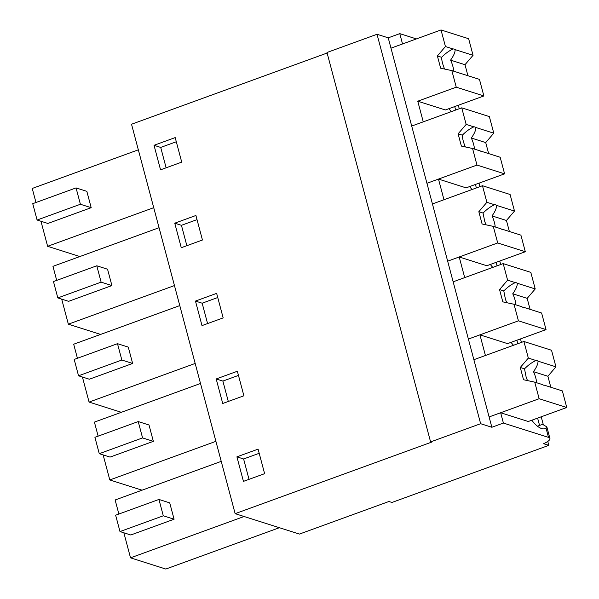 <?xml version="1.0" encoding="UTF-8"?>
<svg xmlns="http://www.w3.org/2000/svg" width="599" height="599" viewBox="0 0 599 599"><rect width="100%" height="100%" fill="white"/><g stroke="black" fill="none" stroke-linecap="round" stroke-linejoin="round"><path stroke-width="0.9" d="M548.811 445.356L391.956 502.456L388.931 501.498L299.44 534.076L235.145 513.657L431.46 442.189L430.591 441.92L480.638 423.703L491.854 427.267L503.4 423.059L548.497 437.382A17.423 4.156 165.1 0 1 549.942 438.505A17.423 4.156 165.1 0 1 543.63 443.709L548.811 445.356L547.771 441.441M491.854 427.267L388.234 37.842L377.018 34.278L480.638 423.703M503.4 423.059L500.652 412.741L489.106 416.941L539.145 398.724L566.759 407.492L528.273 421.509L500.652 412.741M430.591 441.92L326.979 52.495L377.018 34.278M327.121 53.034L131.525 124.233L235.145 513.657M264.616 473.667L258.087 449.138L236.919 456.842L243.441 481.371L264.616 473.667M216.643 293.368L195.469 301.072L201.998 325.601L223.165 317.897L216.643 293.368M237.361 371.253L216.194 378.957L222.723 403.486L243.89 395.782L237.361 371.253M174.751 223.187L181.272 247.716L202.447 240.012L195.918 215.483L174.751 223.187L181.437 225.314L186.858 245.687M154.025 145.302L160.547 169.831L181.722 162.127L175.193 137.598L154.025 145.302L160.712 147.429L166.133 167.802M543.271 424.526L541.211 416.799M521.415 342.396L520.486 338.914M500.689 264.511L499.768 261.029M479.971 186.626L479.043 183.144M459.246 108.748L458.317 105.259M476.37 187.944L475.441 184.455M497.088 265.821L496.167 262.34M517.813 343.706L516.885 340.225M539.557 425.432L537.61 418.109M455.644 110.059L454.716 106.57M537.46 426.196L542.544 424.347L546.835 426.862L546.056 428.21L548.497 437.382M531.77 420.236A39.482 13.44 70 0 0 545.247 428.599A39.482 13.44 70 0 0 546.056 428.21L544.379 428.817M550.818 387.246L547.89 376.247L555.947 366.843L538.044 361.16A13.073 4.448 70 0 0 536.045 360.523L528.333 358.075L523.915 341.49L473.876 359.7L485.422 355.499L479.934 334.856L468.381 339.056L518.427 320.839L546.041 329.615L507.548 343.624L479.934 334.856M530.093 309.361L527.172 298.362L535.221 288.958L517.326 283.275A13.073 4.448 70 0 0 515.32 282.638L507.608 280.19L503.197 263.605L453.151 281.822L464.704 277.614L459.208 256.971L447.663 261.171L497.702 242.954L525.316 251.73L486.822 265.739L459.208 256.971M509.375 231.484L506.447 220.477L514.496 211.073L496.601 205.39A13.073 4.448 70 0 0 494.602 204.753L486.882 202.305L482.472 185.72L432.433 203.937L443.979 199.729L438.483 179.086L426.937 183.287L476.976 165.069L504.59 173.845L466.097 187.854L438.483 179.086M417.758 101.201L456.251 87.184L483.872 95.96L445.379 109.969L417.758 101.201L423.253 121.844L411.708 126.052L461.747 107.835L466.157 124.42L458.108 133.824L461.372 146.089L472.566 148.485L480.278 150.941A13.073 4.448 70 0 0 482.277 151.577L500.18 157.26L504.59 173.845M467.924 75.714L464.996 64.707L473.053 55.303L455.15 49.62A13.073 4.448 70 0 0 453.151 48.983L445.439 46.535L441.021 29.95L390.982 48.167L402.528 43.959L399.788 33.641L416.395 38.913M388.234 37.842L399.788 33.641M236.919 456.842L243.606 458.969L249.027 479.342M259.195 453.293L243.606 458.969M217.744 297.523L202.155 303.199L207.583 323.572M195.469 301.072L202.155 303.199M238.469 375.408L222.88 381.084L228.301 401.457M216.194 378.957L222.88 381.084M197.026 219.638L181.437 225.314M176.301 141.753L160.712 147.429M279.396 527.704L165.818 569.05L130.522 557.841L244.1 516.495M118.872 514.032L115.128 499.985L221.233 461.365M130.522 557.841L123.858 532.796M174.084 519.228L169.727 502.875L158.945 499.446L163.295 515.799L174.084 519.228L130.777 534.989L119.987 531.56L163.295 515.799M77.421 358.262L73.684 344.223L179.782 305.595M121.312 412.307L89.079 402.071L82.415 377.026M89.079 402.071L195.177 363.451M132.634 363.458L128.283 347.106L117.494 343.676L121.844 360.029L132.634 363.458L89.333 379.219L78.544 375.798L121.844 360.029M98.146 436.147L94.41 422.108L200.508 383.48M142.038 490.192L109.804 479.956L103.133 454.911M109.804 479.956L215.902 441.336M153.359 441.343L149.009 424.991L138.219 421.561L142.569 437.914L153.359 441.343L110.051 457.104L99.269 453.683L142.569 437.914M56.695 280.384L52.959 266.338L159.064 227.71M100.595 334.429L68.353 324.186L61.69 299.141M68.353 324.186L174.459 285.566M111.908 285.573L107.558 269.221L96.776 265.791L101.126 282.144L111.908 285.573L68.608 301.334L57.818 297.913L101.126 282.144M35.977 202.499L32.241 188.453L138.339 149.825M79.869 256.544L47.628 246.301L40.964 221.256M47.628 246.301L153.733 207.681M91.19 207.688L86.84 191.336L76.051 187.906L80.401 204.259L91.19 207.688L47.883 223.449L37.093 220.028L80.401 204.259M511.044 342.351A39.482 13.44 70 0 0 513.508 345.279M490.326 264.466A39.482 13.44 70 0 0 492.782 267.394M469.601 186.581A39.482 13.44 70 0 0 472.064 189.509M448.876 108.696A39.482 13.44 70 0 0 451.339 111.624M158.945 499.446L115.637 515.207L119.987 531.56M117.494 343.676L74.194 359.437L78.544 375.798M138.219 421.561L94.919 437.322L99.269 453.683M96.776 265.791L53.468 281.56L57.818 297.913M76.051 187.906L32.743 203.675L37.093 220.028M566.759 407.492L562.349 390.907L544.454 385.224A13.073 4.448 70 0 1 542.447 384.588L534.735 382.14L523.541 379.744L520.276 367.479L528.333 358.075M555.947 366.843L551.529 350.258L523.915 341.49M539.145 398.724L534.735 382.14M536.674 382.754A13.073 4.448 70 0 0 536.307 380.223A13.073 4.448 70 0 0 535.124 375.768A13.073 4.448 70 0 0 533.477 371.672C536.532 367.397 538.059 363.893 538.044 361.16M535.499 360.695L536.045 360.523C532.361 362.081 528.513 364.851 524.507 368.819L526.124 376.988A13.073 4.448 70 0 0 527.547 380.597M547.89 376.247L533.477 371.672M524.507 368.819L520.276 367.479M546.041 329.615L541.623 313.03L523.728 307.339A13.073 4.448 70 0 1 521.729 306.703L514.009 304.255L502.816 301.859L499.551 289.594L507.608 280.19M535.221 288.958L530.811 272.373L503.197 263.605M518.427 320.839L514.009 304.255M515.949 304.869A13.073 4.448 70 0 0 515.589 302.338A13.073 4.448 70 0 0 514.399 297.883A13.073 4.448 70 0 0 512.751 293.787C515.814 289.512 517.334 286.008 517.326 283.275M514.773 282.81L515.32 282.638C511.636 284.196 507.795 286.966 503.789 290.934L505.406 299.103A13.073 4.448 70 0 0 506.821 302.72M527.172 298.362L512.751 293.787M503.789 290.934L499.551 289.594M525.316 251.73L520.905 235.145L503.003 229.454A13.073 4.448 70 0 1 501.004 228.818L493.284 226.37L482.09 223.974L478.833 211.709L486.882 202.305M514.496 211.073L510.086 194.488L482.472 185.72M497.702 242.954L493.284 226.37M495.223 226.984A13.073 4.448 70 0 0 494.864 224.453A13.073 4.448 70 0 0 493.673 219.998A13.073 4.448 70 0 0 492.034 215.902C495.088 211.627 496.608 208.123 496.601 205.39M494.055 204.925L494.602 204.753C490.91 206.311 487.069 209.081 483.064 213.049L484.681 221.218A13.073 4.448 70 0 0 486.103 224.835M506.447 220.477L492.034 215.902M483.064 213.049L478.833 211.709M461.747 107.835L489.361 116.603L493.778 133.188L485.722 142.592L471.308 138.017C474.363 133.742 475.891 130.238 475.876 127.505A13.073 4.448 70 0 0 473.876 126.868L473.33 127.04M488.649 153.599L485.722 142.592M476.976 165.069L472.566 148.485M474.505 149.106A13.073 4.448 70 0 0 474.138 146.575A13.073 4.448 70 0 0 472.955 142.113A13.073 4.448 70 0 0 471.308 138.017M466.157 124.42L473.876 126.868C470.193 128.426 466.344 131.196 462.338 135.164A13.073 4.448 70 0 0 463.955 143.341A13.073 4.448 70 0 0 465.378 146.95M493.778 133.188L475.876 127.505M462.338 135.164L458.108 133.824M483.872 95.96L479.455 79.375L461.559 73.692A13.073 4.448 70 0 1 459.553 73.056L451.841 70.6L440.647 68.204L437.382 55.939L445.439 46.535M473.053 55.303L468.635 38.718L441.021 29.95M456.251 87.184L451.841 70.6M453.78 71.221A13.073 4.448 70 0 0 453.413 68.69A13.073 4.448 70 0 0 452.23 64.228A13.073 4.448 70 0 0 450.583 60.132C453.638 55.857 455.165 52.353 455.15 49.62M452.604 49.155L453.151 48.983C449.467 50.541 445.619 53.311 441.613 57.287A13.073 4.448 70 0 0 443.23 65.456A13.073 4.448 70 0 0 444.653 69.065M464.996 64.707L450.583 60.132M441.613 57.287L437.382 55.939M546.842 426.862L549.942 438.505"/></g></svg>
